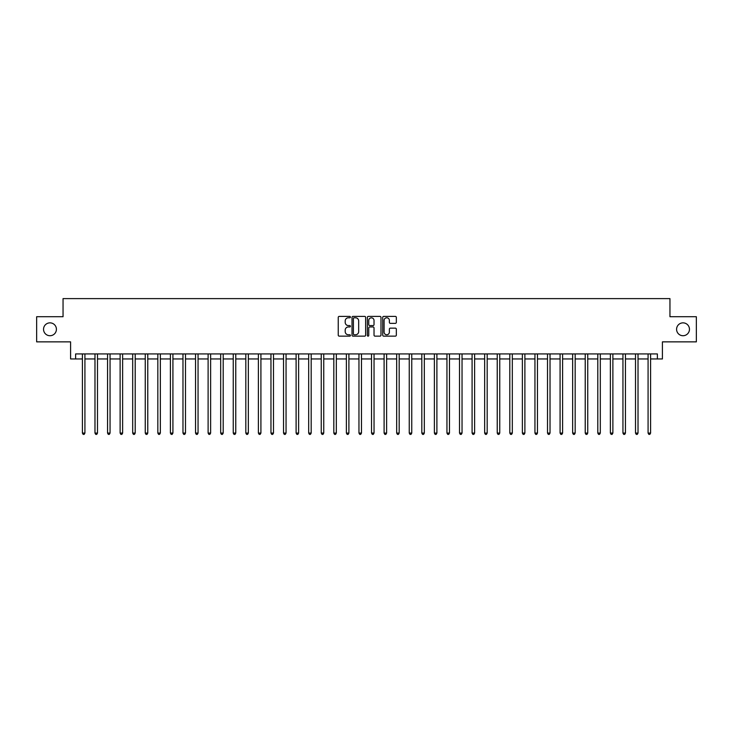 <?xml version="1.0" encoding="UTF-8"?>
<svg xmlns="http://www.w3.org/2000/svg" width="733" height="733" viewBox="0 0 733 733"><rect width="100%" height="100%" fill="white"/><g stroke="black" fill="none" stroke-linecap="round" stroke-linejoin="round"><path stroke-width="1.1" d="M350.411 317.096A0.687 0.687 0 0 0 349.723 316.399L339.232 316.399A0.99 0.99 0 0 0 338.243 317.389L338.243 335.155A0.99 0.99 0 0 0 339.232 336.145L349.723 336.145A0.687 0.687 0 0 0 350.411 335.457A0.687 0.687 0 0 0 349.723 334.761L348.358 334.761A3.161 3.161 0 0 1 345.206 331.609L345.206 330.125A3.161 3.161 0 0 1 348.358 326.964L349.723 326.964A0.687 0.687 0 0 0 350.411 326.277A0.687 0.687 0 0 0 349.723 325.58L348.358 325.58A3.161 3.161 0 0 1 345.206 322.428L345.206 320.944A3.161 3.161 0 0 1 348.358 317.783L349.723 317.783A0.687 0.687 0 0 0 350.411 317.096M676.586 329.291A6.432 6.432 0 0 0 683.028 335.723A6.432 6.432 0 0 0 689.46 329.291A6.432 6.432 0 0 0 683.028 322.859A6.432 6.432 0 0 0 676.586 329.291M43.54 329.291A6.432 6.432 0 0 0 49.972 335.723A6.432 6.432 0 0 0 56.414 329.291A6.432 6.432 0 0 0 49.972 322.859A6.432 6.432 0 0 0 43.54 329.291M395.344 323.363A0.99 0.99 0 0 0 396.333 322.373L396.333 317.389A0.99 0.99 0 0 0 395.344 316.399L383.698 316.399A0.99 0.99 0 0 0 382.718 317.389L382.718 335.155A0.99 0.99 0 0 0 383.698 336.145L395.344 336.145A0.99 0.99 0 0 0 396.333 335.155L396.333 329.135A0.99 0.99 0 0 0 395.344 328.146L390.359 328.146A0.99 0.99 0 0 0 389.379 329.135L389.379 332.122A2.639 2.639 0 0 1 386.74 334.761A2.639 2.639 0 0 1 384.092 332.122L384.092 320.422A2.639 2.639 0 0 1 386.74 317.783A2.639 2.639 0 0 1 389.379 320.422L389.379 322.373A0.99 0.99 0 0 0 390.359 323.363L395.344 323.363M75.618 358.959L75.618 353.929L657.382 353.929L657.382 358.959L662.412 358.959L662.412 341.862L696.35 341.862L696.35 316.72L669.953 316.72L669.953 298.615L63.047 298.615L63.047 316.72L36.65 316.72L36.65 341.862L70.588 341.862L70.588 358.959L82.408 358.959M365.639 317.389A0.99 0.99 0 0 0 364.649 316.399L353.004 316.399A0.99 0.99 0 0 0 352.014 317.389L352.014 335.155A0.99 0.99 0 0 0 353.004 336.145L364.649 336.145A0.99 0.99 0 0 0 365.639 335.155L365.639 317.389M368.351 316.399L379.996 316.399A0.99 0.99 0 0 1 380.986 317.389L380.986 335.155A0.99 0.99 0 0 1 379.996 336.145L375.012 336.145A0.99 0.99 0 0 1 374.022 335.155L374.022 327.953A0.99 0.99 0 0 0 373.042 326.964L369.734 326.964A0.99 0.99 0 0 0 368.745 327.953L368.745 335.457A0.687 0.687 0 0 1 368.058 336.145A0.687 0.687 0 0 1 367.361 335.457L367.361 317.389A0.99 0.99 0 0 1 368.351 316.399M84.918 358.959L94.978 358.959M97.489 358.959L107.549 358.959M110.06 358.959L120.12 358.959M122.631 358.959L132.691 358.959M135.202 358.959L145.262 358.959M147.773 358.959L157.833 358.959M160.344 358.959L170.404 358.959M172.915 358.959L182.975 358.959M185.486 358.959L195.537 358.959M198.057 358.959L208.108 358.959M210.628 358.959L220.679 358.959M223.198 358.959L233.25 358.959M235.769 358.959L245.821 358.959M248.34 358.959L258.392 358.959M260.911 358.959L270.963 358.959M273.482 358.959L283.534 358.959M286.053 358.959L296.105 358.959M298.615 358.959L308.675 358.959M311.186 358.959L321.246 358.959M323.757 358.959L333.817 358.959M336.328 358.959L346.388 358.959M348.899 358.959L358.959 358.959M361.47 358.959L371.53 358.959M374.041 358.959L384.101 358.959M386.612 358.959L396.672 358.959M399.183 358.959L409.243 358.959M411.754 358.959L421.814 358.959M424.325 358.959L434.385 358.959M436.895 358.959L446.947 358.959M449.466 358.959L459.518 358.959M462.037 358.959L472.089 358.959M474.608 358.959L484.66 358.959M487.179 358.959L497.231 358.959M499.75 358.959L509.801 358.959M512.321 358.959L522.372 358.959M524.892 358.959L534.943 358.959M537.463 358.959L547.514 358.959M550.025 358.959L560.085 358.959M562.596 358.959L572.656 358.959M575.167 358.959L585.227 358.959M587.738 358.959L597.798 358.959M600.309 358.959L610.369 358.959M612.88 358.959L622.94 358.959M625.451 358.959L635.511 358.959M638.022 358.959L648.082 358.959M650.592 358.959L657.382 358.959M354.085 317.783A0.687 0.687 0 0 0 353.398 318.479L353.398 334.074A0.687 0.687 0 0 0 354.085 334.761L355.514 334.761A3.161 3.161 0 0 0 358.675 331.609L358.675 320.944A3.161 3.161 0 0 0 355.514 317.783L354.085 317.783M374.022 320.477A2.639 2.639 0 0 0 371.384 317.838A2.639 2.639 0 0 0 368.745 320.477L368.745 324.6A0.99 0.99 0 0 0 369.734 325.58L373.042 325.58A0.99 0.99 0 0 0 374.022 324.6L374.022 320.477M85.046 353.929L84.991 354.057A1.008 1.008 90.1 0 0 84.918 354.433L84.918 433.075L82.408 433.075L82.408 354.433A1.008 1.008 90.1 0 0 82.334 354.057L82.279 353.929M84.918 433.075L84.167 434.385L83.159 434.385L82.408 433.075M97.617 353.929L97.562 354.057A1.008 1.008 90.2 0 0 97.489 354.433L97.489 433.075L94.978 433.075L94.978 354.433A1.008 1.008 90.2 0 0 94.905 354.057L94.85 353.929M97.489 433.075L96.738 434.385L95.73 434.385L94.978 433.075M110.188 353.929L110.133 354.057A1.008 1.008 90.2 0 0 110.06 354.433L110.06 433.075L107.549 433.075L107.549 354.433A1.008 1.008 90.2 0 0 107.476 354.057L107.421 353.929M110.06 433.075L109.309 434.385L108.301 434.385L107.549 433.075M122.759 353.929L122.704 354.057A1.008 1.008 90.2 0 0 122.631 354.433L122.631 433.075L120.12 433.075L120.12 354.433A1.008 1.008 90.2 0 0 120.047 354.057L119.992 353.929M122.631 433.075L121.88 434.385L120.872 434.385L120.12 433.075M135.33 353.929L135.275 354.057A1.008 1.008 90.2 0 0 135.202 354.433L135.202 433.075L132.691 433.075L132.691 354.433A1.008 1.008 90.2 0 0 132.618 354.057L132.563 353.929M135.202 433.075L134.451 434.385L133.443 434.385L132.691 433.075M147.901 353.929L147.846 354.057A1.008 1.008 90.2 0 0 147.773 354.433L147.773 433.075L145.262 433.075L145.262 354.433A1.008 1.008 90.2 0 0 145.189 354.057L145.134 353.929M147.773 433.075L147.021 434.385L146.014 434.385L145.262 433.075M160.472 353.929L160.417 354.057A1.008 1.008 90.2 0 0 160.344 354.433L160.344 433.075L157.833 433.075L157.833 354.433A1.008 1.008 90.2 0 0 157.76 354.057L157.705 353.929M160.344 433.075L159.592 434.385L158.585 434.385L157.833 433.075M173.034 353.929L172.988 354.057A1.008 1.008 90.2 0 0 172.915 354.433L172.915 433.075L170.404 433.075L170.404 354.433A1.008 1.008 90.2 0 0 170.331 354.057L170.276 353.929M172.915 433.075L172.163 434.385L171.156 434.385L170.404 433.075M185.605 353.929L185.559 354.057A1.008 1.008 90.2 0 0 185.486 354.433L185.486 433.075L182.975 433.075L182.975 354.433A1.008 1.008 90.2 0 0 182.902 354.057L182.847 353.929M185.486 433.075L184.734 434.385L183.726 434.385L182.975 433.075M198.176 353.929L198.13 354.057A1.008 1.008 90.2 0 0 198.057 354.433L198.057 433.075L195.537 433.075L195.537 354.433A1.008 1.008 90.2 0 0 195.473 354.057L195.418 353.929M198.057 433.075L197.305 434.385L196.297 434.385L195.537 433.075M210.747 353.929L210.701 354.057A1.008 1.008 90.2 0 0 210.628 354.433L210.628 433.075L208.108 433.075L208.108 354.433A1.008 1.008 90.2 0 0 208.035 354.057L207.989 353.929M210.628 433.075L209.867 434.385L208.868 434.385L208.108 433.075M223.318 353.929L223.272 354.057A1.008 1.008 90.2 0 0 223.198 354.433L223.198 433.075L220.679 433.075L220.679 354.433A1.008 1.008 90.2 0 0 220.606 354.057L220.56 353.929M223.198 433.075L222.438 434.385L221.439 434.385L220.679 433.075M235.889 353.929L235.843 354.057A1.008 1.008 90.2 0 0 235.769 354.433L235.769 433.075L233.25 433.075L233.25 354.433A1.008 1.008 90.2 0 0 233.176 354.057L233.131 353.929M235.769 433.075L235.009 434.385L234.01 434.385L233.25 433.075M248.46 353.929L248.414 354.057A1.008 1.008 90.2 0 0 248.34 354.433L248.34 433.075L245.821 433.075L245.821 354.433A1.008 1.008 90.2 0 0 245.747 354.057L245.702 353.929M248.34 433.075L247.58 434.385L246.581 434.385L245.821 433.075M261.03 353.929L260.985 354.057A1.008 1.008 90.2 0 0 260.911 354.433L260.911 433.075L258.392 433.075L258.392 354.433A1.008 1.008 90.2 0 0 258.318 354.057L258.273 353.929M260.911 433.075L260.151 434.385L259.152 434.385L258.392 433.075M273.601 353.929L273.546 354.057A1.008 1.008 90.2 0 0 273.482 354.433L273.482 433.075L270.963 433.075L270.963 354.433A1.008 1.008 90.2 0 0 270.889 354.057L270.844 353.929M273.482 433.075L272.722 434.385L271.714 434.385L270.963 433.075M286.172 353.929L286.117 354.057A1.008 1.008 90.2 0 0 286.053 354.433L286.053 433.075L283.534 433.075L283.534 354.433A1.008 1.008 90.2 0 0 283.46 354.057L283.414 353.929M286.053 433.075L285.293 434.385L284.285 434.385L283.534 433.075M298.743 353.929L298.688 354.057A1.008 1.008 90.2 0 0 298.615 354.433L298.615 433.075L296.105 433.075L296.105 354.433A1.008 1.008 90.2 0 0 296.031 354.057L295.985 353.929M298.615 433.075L297.864 434.385L296.856 434.385L296.105 433.075M311.314 353.929L311.259 354.057A1.008 1.008 90.2 0 0 311.186 354.433L311.186 433.075L308.675 433.075L308.675 354.433A1.008 1.008 90.2 0 0 308.602 354.057L308.547 353.929M311.186 433.075L310.435 434.385L309.427 434.385L308.675 433.075M323.885 353.929L323.83 354.057A1.008 1.008 90.2 0 0 323.757 354.433L323.757 433.075L321.246 433.075L321.246 354.433A1.008 1.008 90.2 0 0 321.173 354.057L321.118 353.929M323.757 433.075L323.006 434.385L321.998 434.385L321.246 433.075M336.456 353.929L336.401 354.057A1.008 1.008 90.2 0 0 336.328 354.433L336.328 433.075L333.817 433.075L333.817 354.433A1.008 1.008 90.2 0 0 333.744 354.057L333.689 353.929M336.328 433.075L335.577 434.385L334.569 434.385L333.817 433.075M349.027 353.929L348.972 354.057A1.008 1.008 90.2 0 0 348.899 354.433L348.899 433.075L346.388 433.075L346.388 354.433A1.008 1.008 90.2 0 0 346.315 354.057L346.26 353.929M348.899 433.075L348.148 434.385L347.14 434.385L346.388 433.075M361.598 353.929L361.543 354.057A1.008 1.008 90.2 0 0 361.47 354.433L361.47 433.075L358.959 433.075L358.959 354.433A1.008 1.008 90.2 0 0 358.886 354.057L358.831 353.929M361.47 433.075L360.718 434.385L359.711 434.385L358.959 433.075M374.169 353.929L374.114 354.057A1.008 1.008 90.2 0 0 374.041 354.433L374.041 433.075L371.53 433.075L371.53 354.433A1.008 1.008 90.2 0 0 371.457 354.057L371.402 353.929M374.041 433.075L373.289 434.385L372.282 434.385L371.53 433.075M386.74 353.929L386.685 354.057A1.008 1.008 90.2 0 0 386.612 354.433L386.612 433.075L384.101 433.075L384.101 354.433A1.008 1.008 90.2 0 0 384.028 354.057L383.973 353.929M386.612 433.075L385.86 434.385L384.852 434.385L384.101 433.075M399.311 353.929L399.256 354.057A1.008 1.008 90.2 0 0 399.183 354.433L399.183 433.075L396.672 433.075L396.672 354.433A1.008 1.008 90.2 0 0 396.599 354.057L396.544 353.929M399.183 433.075L398.431 434.385L397.423 434.385L396.672 433.075M411.882 353.929L411.827 354.057A1.008 1.008 90.2 0 0 411.754 354.433L411.754 433.075L409.243 433.075L409.243 354.433A1.008 1.008 90.2 0 0 409.17 354.057L409.115 353.929M411.754 433.075L411.002 434.385L409.994 434.385L409.243 433.075M424.453 353.929L424.398 354.057A1.008 1.008 90.2 0 0 424.325 354.433L424.325 433.075L421.814 433.075L421.814 354.433A1.008 1.008 90.2 0 0 421.741 354.057L421.686 353.929M424.325 433.075L423.573 434.385L422.565 434.385L421.814 433.075M437.015 353.929L436.969 354.057A1.008 1.008 90.2 0 0 436.895 354.433L436.895 433.075L434.385 433.075L434.385 354.433A1.008 1.008 90.2 0 0 434.312 354.057L434.257 353.929M436.895 433.075L436.144 434.385L435.136 434.385L434.385 433.075M449.586 353.929L449.54 354.057A1.008 1.008 90.2 0 0 449.466 354.433L449.466 433.075L446.947 433.075L446.947 354.433A1.008 1.008 90.2 0 0 446.883 354.057L446.828 353.929M449.466 433.075L448.715 434.385L447.707 434.385L446.947 433.075M462.156 353.929L462.111 354.057A1.008 1.008 90.2 0 0 462.037 354.433L462.037 433.075L459.518 433.075L459.518 354.433A1.008 1.008 90.2 0 0 459.454 354.057L459.399 353.929M462.037 433.075L461.286 434.385L460.278 434.385L459.518 433.075M474.727 353.929L474.682 354.057A1.008 1.008 90.2 0 0 474.608 354.433L474.608 433.075L472.089 433.075L472.089 354.433A1.008 1.008 90.2 0 0 472.015 354.057L471.97 353.929M474.608 433.075L473.848 434.385L472.849 434.385L472.089 433.075M487.298 353.929L487.253 354.057A1.008 1.008 90.2 0 0 487.179 354.433L487.179 433.075L484.66 433.075L484.66 354.433A1.008 1.008 90.2 0 0 484.586 354.057L484.54 353.929M487.179 433.075L486.419 434.385L485.42 434.385L484.66 433.075M499.869 353.929L499.824 354.057A1.008 1.008 90.2 0 0 499.75 354.433L499.75 433.075L497.231 433.075L497.231 354.433A1.008 1.008 90.2 0 0 497.157 354.057L497.111 353.929M499.75 433.075L498.99 434.385L497.991 434.385L497.231 433.075M512.44 353.929L512.394 354.057A1.008 1.008 90.2 0 0 512.321 354.433L512.321 433.075L509.801 433.075L509.801 354.433A1.008 1.008 90.2 0 0 509.728 354.057L509.682 353.929M512.321 433.075L511.561 434.385L510.562 434.385L509.801 433.075M525.011 353.929L524.965 354.057A1.008 1.008 90.2 0 0 524.892 354.433L524.892 433.075L522.372 433.075L522.372 354.433A1.008 1.008 90.2 0 0 522.299 354.057L522.253 353.929M524.892 433.075L524.132 434.385L523.133 434.385L522.372 433.075M537.582 353.929L537.527 354.057A1.008 1.008 90.2 0 0 537.463 354.433L537.463 433.075L534.943 433.075L534.943 354.433A1.008 1.008 90.2 0 0 534.87 354.057L534.824 353.929M537.463 433.075L536.703 434.385L535.695 434.385L534.943 433.075M550.153 353.929L550.098 354.057A1.008 1.008 90.2 0 0 550.025 354.433L550.025 433.075L547.514 433.075L547.514 354.433A1.008 1.008 90.2 0 0 547.441 354.057L547.395 353.929M550.025 433.075L549.274 434.385L548.266 434.385L547.514 433.075M562.724 353.929L562.669 354.057A1.008 1.008 90.2 0 0 562.596 354.433L562.596 433.075L560.085 433.075L560.085 354.433A1.008 1.008 90.2 0 0 560.012 354.057L559.966 353.929M562.596 433.075L561.845 434.385L560.837 434.385L560.085 433.075M575.295 353.929L575.24 354.057A1.008 1.008 90.2 0 0 575.167 354.433L575.167 433.075L572.656 433.075L572.656 354.433A1.008 1.008 90.2 0 0 572.583 354.057L572.528 353.929M575.167 433.075L574.415 434.385L573.408 434.385L572.656 433.075M587.866 353.929L587.811 354.057A1.008 1.008 90.2 0 0 587.738 354.433L587.738 433.075L585.227 433.075L585.227 354.433A1.008 1.008 90.2 0 0 585.154 354.057L585.099 353.929M587.738 433.075L586.986 434.385L585.979 434.385L585.227 433.075M600.437 353.929L600.382 354.057A1.008 1.008 90.2 0 0 600.309 354.433L600.309 433.075L597.798 433.075L597.798 354.433A1.008 1.008 90.2 0 0 597.725 354.057L597.67 353.929M600.309 433.075L599.557 434.385L598.549 434.385L597.798 433.075M613.008 353.929L612.953 354.057A1.008 1.008 90.2 0 0 612.88 354.433L612.88 433.075L610.369 433.075L610.369 354.433A1.008 1.008 90.2 0 0 610.296 354.057L610.241 353.929M612.88 433.075L612.128 434.385L611.12 434.385L610.369 433.075M625.579 353.929L625.524 354.057A1.008 1.008 90.2 0 0 625.451 354.433L625.451 433.075L622.94 433.075L622.94 354.433A1.008 1.008 90.2 0 0 622.867 354.057L622.812 353.929M625.451 433.075L624.699 434.385L623.691 434.385L622.94 433.075M638.15 353.929L638.095 354.057A1.008 1.008 90.2 0 0 638.022 354.433L638.022 433.075L635.511 433.075L635.511 354.433A1.008 1.008 90.2 0 0 635.438 354.057L635.383 353.929M638.022 433.075L637.27 434.385L636.262 434.385L635.511 433.075M650.721 353.929L650.666 354.057A1.008 1.008 90.2 0 0 650.592 354.433L650.592 433.075L648.082 433.075L648.082 354.433A1.008 1.008 90.2 0 0 648.009 354.057L647.954 353.929M650.592 433.075L649.841 434.385L648.833 434.385L648.082 433.075"/></g></svg>
